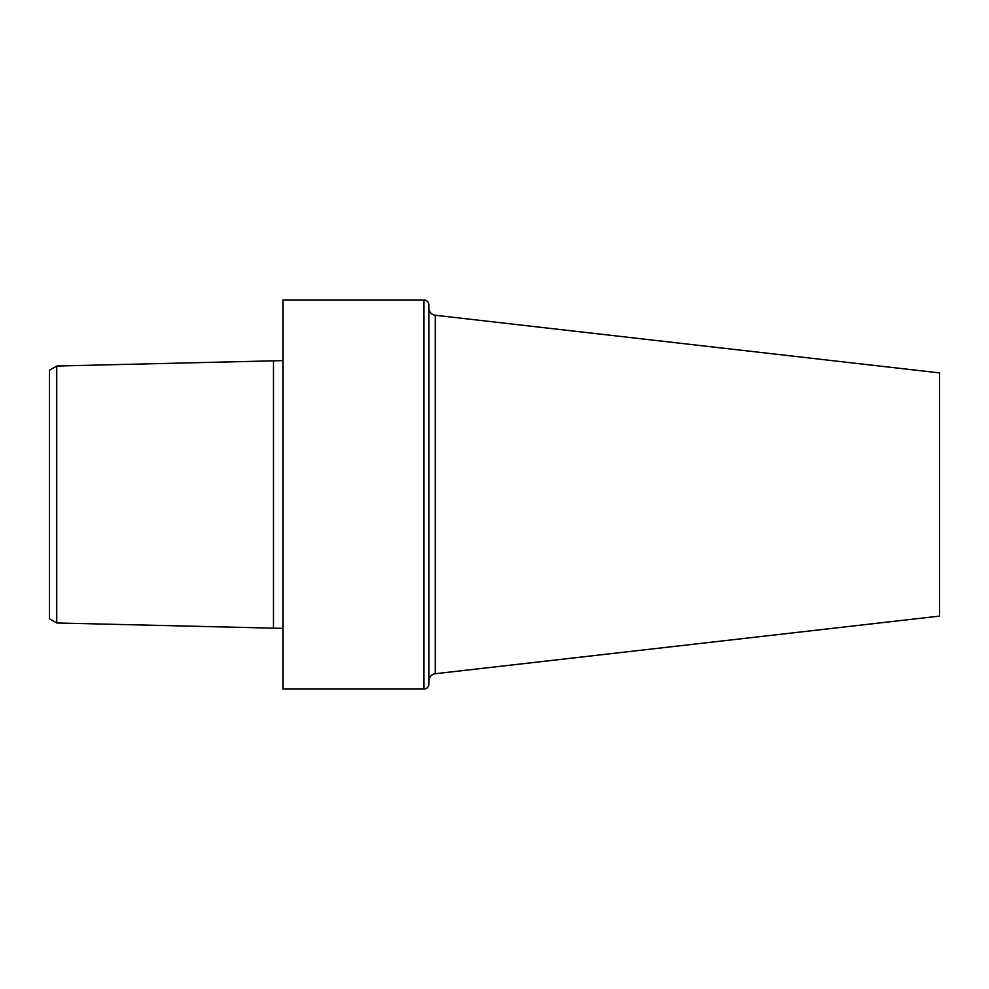 <?xml version="1.0" encoding="UTF-8"?>
<svg xmlns="http://www.w3.org/2000/svg" width="989" height="989" viewBox="0 0 989 989"><rect width="100%" height="100%" fill="white"/><g stroke="black" fill="none" stroke-linecap="round" stroke-linejoin="round"><path stroke-width="1.48" d="M282.916 628.386L56.744 622.971L49.45 618.755L49.45 370.245L56.744 366.029L282.916 360.614M428.843 304.847L428.843 684.153A4.858 4.858 0 0 1 423.972 689.024L282.916 689.024L282.916 299.976L423.972 299.976A4.858 4.858 0 0 1 428.843 304.847L428.843 308.024A7.294 7.294 0 0 0 435.308 315.268L939.55 372.902L939.55 616.098L435.308 673.732L435.308 315.268M435.308 673.732A7.294 7.294 0 0 0 428.843 680.976L428.843 308.024M273.483 628.386L273.483 360.614M56.744 622.971L56.744 366.029M423.972 689.024L423.972 299.976"/></g></svg>
